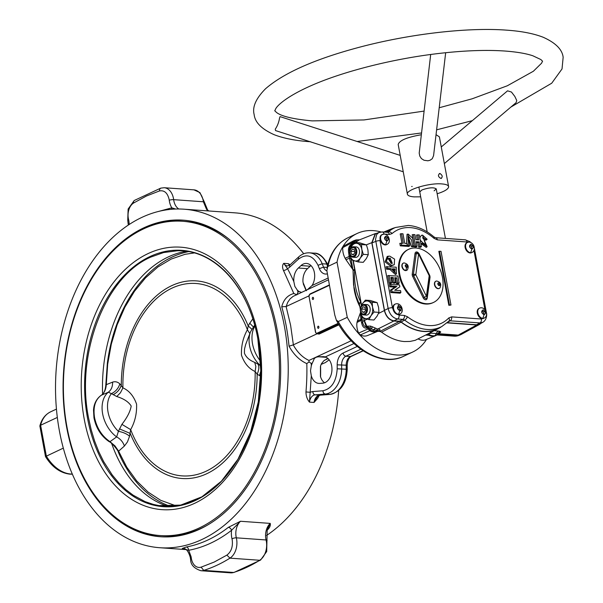 <?xml version="1.0" encoding="UTF-8"?>
<svg xmlns="http://www.w3.org/2000/svg" width="603" height="603" viewBox="0 0 603 603"><rect width="100%" height="100%" fill="white"/><g stroke="black" fill="none" stroke-linecap="round" stroke-linejoin="round"><path stroke-width="0.9" d="M412.188 186.44L411.668 186.5M419.771 191.927L421.912 189.968C428.944 187.533 433.723 187.171 436.248 188.875L434.107 190.834M437.16 193.774C444.833 191.324 448.647 188.927 448.609 186.583L439.391 136.851L436.037 134.665M421.263 134.755C406.987 137.243 399.299 140.484 398.191 144.486L407.409 194.219C407.764 195.674 410.002 196.555 414.125 196.88L420.675 196.834M448.609 186.583C448.255 185.136 446.016 184.247 441.893 183.923C429.472 182.686 405.608 189.809 407.409 194.219M439.956 173.476C437.688 175.013 437.997 176.671 440.876 178.45C442.911 177.026 442.602 175.367 439.956 173.476L439.301 173.596M430.693 54.496L419.206 153.117L419.771 156.049L421.437 158.604L423.984 160.247L427.859 160.79L430.014 160.285L432.291 158.687L433.58 155.612L445.67 52.717M444.343 163.579L516.115 102.623L516.741 100.497L514.834 96.457L511.472 92.048L507.56 90.827L441.268 146.959M442.617 53.041L439.074 53.441C393.224 58.695 342.73 71.508 310.455 85.95C286.289 96.714 277.372 105.517 275.737 108.721L274.764 110.862M440.876 178.45L441.509 178.345M400.219 155.401L280.078 116.62L279.566 117.917C278.918 122.13 277.478 125.899 275.247 129.223L275.518 130.565L403.256 171.787M390.179 258.114L388.234 258.529L391.189 263.405L392.334 263.36L390.179 258.114L389.191 258.86L391.701 263.421M387.85 258.981L389.191 258.86M389.757 256.147L394.581 259.124L394.272 264.725L391.52 265.373L386.319 261.348L388.34 256.215L389.757 256.147M388.34 256.215L387.216 256.441L385.091 261.868L390.525 266.119L394.272 264.725M439.21 288.445A3.98 2.714 -115 0 1 439.074 288.513A3.98 2.714 -115 0 1 434.492 284.699A3.98 2.714 -115 0 1 435.705 281.3A3.98 2.714 -115 0 1 435.848 281.239M439.873 288.023A3.98 2.714 -115 0 1 439.353 288.385A3.98 2.714 -115 0 1 438.366 288.558A3.98 2.714 -115 0 1 434.771 284.571A3.98 2.714 -115 0 1 435.984 281.171A3.98 2.714 -115 0 1 436.595 281.006C440.605 281.993 441.697 284.337 439.873 288.023M438.14 282.913L437.816 284.119L438.6 285.4L439.7 285.475L440.017 284.277L439.24 282.995L438.14 282.913M471.554 248.76L471.35 246.288L469.91 245.248M470.996 244.381L469.684 245.421L470.114 247.72L471.848 248.971L473.159 247.939L472.737 245.64L470.996 244.381M471.35 246.288L472.737 245.64M471.772 248.587L473.159 247.939M471.727 252.582A5.502 3.754 -115 0 1 471.456 252.732A5.502 3.754 -115 0 1 470.099 252.966A5.502 3.754 -115 0 1 465.373 248.406A5.502 3.754 -115 0 1 466.805 242.76A5.502 3.754 -115 0 1 467.091 242.647M472.307 252.31A5.502 3.754 -115 0 1 472.013 252.469A5.502 3.754 -115 0 1 470.657 252.71A5.502 3.754 -115 0 1 465.923 248.15A5.502 3.754 -115 0 1 467.363 242.504A5.502 3.754 -115 0 1 467.672 242.383C469.903 241.645 471.863 242.579 473.536 245.18C474.968 248.557 474.561 250.938 472.307 252.31M483.719 314.404L483.516 311.932L482.076 310.892M483.161 310.025L481.85 311.065L482.279 313.364L484.013 314.623L485.325 313.583L484.902 311.284L483.161 310.025M483.516 311.932L484.902 311.284M483.938 314.231L485.325 313.583M483.892 318.226A5.502 3.754 -115 0 1 483.629 318.376A5.502 3.754 -115 0 1 482.264 318.61A5.502 3.754 -115 0 1 477.538 314.05A5.502 3.754 -115 0 1 478.97 308.412A5.502 3.754 -115 0 1 479.257 308.299M484.473 317.954A5.502 3.754 -115 0 1 484.179 318.113A5.502 3.754 -115 0 1 482.822 318.354A5.502 3.754 -115 0 1 478.089 313.794A5.502 3.754 -115 0 1 479.528 308.148A5.502 3.754 -115 0 1 479.837 308.027C482.068 307.289 484.028 308.223 485.701 310.824C487.134 314.208 486.727 316.583 484.473 317.954M386.546 240.71L386.342 238.238L384.902 237.198M385.995 236.331L384.676 237.371L385.106 239.67L386.847 240.929L388.159 239.888L387.729 237.59L385.995 236.331M386.342 238.238L387.729 237.59M386.764 240.537L388.159 239.888M386.727 244.539A5.502 3.754 -115 0 1 386.455 244.682A5.502 3.754 -115 0 1 385.098 244.924A5.502 3.754 -115 0 1 380.139 237.002A5.502 3.754 -115 0 1 381.398 234.951A5.502 3.754 -115 0 1 381.805 234.718A5.502 3.754 -115 0 1 382.083 234.605M387.299 244.26A5.502 3.754 -115 0 1 387.005 244.426A5.502 3.754 -115 0 1 385.649 244.66A5.502 3.754 -115 0 1 380.923 240.1A5.502 3.754 -115 0 1 382.355 234.461A5.502 3.754 -115 0 1 382.671 234.333C384.902 233.602 386.855 234.537 388.528 237.137C389.968 240.514 389.553 242.888 387.299 244.26M399.45 310.334L399.246 307.862L397.807 306.821M398.9 305.955L397.581 306.995L398.01 309.294L399.744 310.553L401.063 309.512L400.633 307.213L398.9 305.955M399.246 307.862L400.633 307.213M399.668 310.161L401.063 309.512M399.631 314.163A5.502 3.754 -115 0 1 399.359 314.306A5.502 3.754 -115 0 1 397.995 314.547A5.502 3.754 -115 0 1 396.013 313.801A5.502 3.754 -115 0 1 393.947 311.517A5.502 3.754 -115 0 1 394.701 304.342A5.502 3.754 -115 0 1 394.988 304.229M400.204 313.884A5.502 3.754 -115 0 1 399.91 314.05A5.502 3.754 -115 0 1 398.553 314.284A5.502 3.754 -115 0 1 393.827 309.723A5.502 3.754 -115 0 1 395.259 304.085A5.502 3.754 -115 0 1 395.576 303.957C397.807 303.226 399.759 304.153 401.432 306.761C402.872 310.138 402.457 312.512 400.204 313.884M350.29 249.205A8.902 6.09 94.1 0 1 351.617 246.22A8.902 6.09 94.1 0 1 357.519 243.469L361.499 244.569L361.823 249.416A8.902 6.09 94.1 0 1 361.815 254.006A8.902 6.09 94.1 0 1 360.232 258.114A8.902 6.09 94.1 0 1 354.33 260.865A8.902 6.09 94.1 0 1 350.026 254.918L349.906 254.247M349.68 251.413L349.695 250.079L351.617 246.22L354.692 242.444L357.519 243.469A8.902 6.09 94.1 0 1 361.823 249.416L363.308 254.338L360.232 258.114L358.31 261.973L351.504 259.84L350.026 254.918A8.902 6.09 94.1 0 1 349.921 254.293M360.978 306.897A8.902 6.09 94.1 0 1 362.305 303.912A8.902 6.09 94.1 0 1 368.207 301.153L372.187 302.261L372.518 307.1A8.902 6.09 94.1 0 1 372.511 311.698A8.902 6.09 94.1 0 1 370.92 315.799A8.902 6.09 94.1 0 1 365.019 318.557A8.902 6.09 94.1 0 1 360.715 312.61L360.602 311.932M360.375 309.105L360.39 307.771L362.305 303.912L365.388 300.136L368.207 301.153A8.902 6.09 94.1 0 1 372.518 307.1L373.996 312.022L370.92 315.799L369.006 319.658L362.199 317.532L360.715 312.61A8.902 6.09 94.1 0 1 360.617 311.985M354.873 252.574L353.403 254.82L351.406 254.195L350.871 251.323L352.34 249.077L354.345 249.702L354.873 252.574L354.685 251.594L350.871 251.323M353.705 254.36L351.406 254.195M406.663 270.34A3.98 2.714 -115 0 1 406.528 270.415A3.98 2.714 -115 0 1 401.945 266.601A3.98 2.714 -115 0 1 403.158 263.202A3.98 2.714 -115 0 1 403.301 263.142M407.327 269.918A3.98 2.714 -115 0 1 406.799 270.28A3.98 2.714 -115 0 1 405.819 270.453A3.98 2.714 -115 0 1 402.224 266.466A3.98 2.714 -115 0 1 403.437 263.066A3.98 2.714 -115 0 1 404.048 262.9C408.05 263.888 409.143 266.232 407.327 269.918M405.585 264.807L405.269 266.013L406.045 267.295L407.146 267.378L407.47 266.172L406.686 264.89L405.585 264.807M406.105 267.302L405.42 265.448M405.472 265.456L406.686 264.89M406.256 266.737L407.47 266.172M438.652 285.4L437.966 283.553M438.019 283.561L439.24 282.995M438.803 284.842L440.017 284.277M418.414 339.059A14.736 10.055 65 0 0 422.356 340.228A14.736 10.055 65 0 0 425.703 339.723A14.736 10.055 65 0 0 425.854 339.655M432.17 336.18A15.248 10.402 65 0 0 435.622 335.652A15.248 10.402 65 0 0 435.969 335.502L437.989 333.896L437.469 333.587L430.866 333.165L427.135 334.944L428.695 335.26A15.248 10.402 65 0 0 432.17 336.18M361.159 320.954L362.049 318.467L362.674 321.919A6.286 1.636 -10.5 0 1 364.144 320.623L366.217 326.856L366.963 326.555L367.672 327.836L366.888 328.153C364.22 328.371 362.516 326.811 361.777 323.449L361.039 320.381L357.021 322.432A14.736 10.055 65 0 0 358.634 333.075L370.023 328.085L368.448 327.429L367.672 327.836A15.248 10.402 65 0 0 368.162 328.952L369.79 330.761A15.248 10.402 65 0 0 373.95 332.012A15.248 10.402 65 0 0 377.169 331.575L378.571 330.874L375.202 331.356L370.604 330.369L360.338 334.966L358.634 333.075M360.338 334.966A14.736 10.055 65 0 0 364.144 336.059A14.736 10.055 65 0 0 367.483 335.554L377.388 331.499M360.662 312.324A4.191 3.565 -4 0 1 360.504 312.505L357.368 321.113A9.497 6.482 -115 0 0 357.021 322.432M362.034 318.52L361.039 320.381L360.285 313.13M376.89 233.278L375.254 233.625L371.795 242.677L366.285 244.863M343.838 245.926L353.154 241.004L343.838 245.926L342.798 247.614L352.16 242.625A15.248 10.402 65 0 0 352.077 243.71L354.067 242.007L352.16 242.625L353.154 241.004L355.793 240.017L358.898 240.092L375.254 233.625M358.951 240.069L355.114 242.919L354.067 242.007L354.911 241.208L357.036 240.069L359.592 239.813M352.868 244.509L351.835 244.916L351.361 246.627M479.604 324.399L461.009 334.544L458.235 335.087L476.747 324.994L479.604 324.399L480.938 323.344M350.803 257.926L353.004 269.797L354.692 269.609C353.871 281.789 355.86 292.538 360.669 301.862L359.35 304.153M363.677 318.105L364.144 320.623L363.941 318.196M361.529 305.216L353.245 260.511M353.041 270.061L352.514 269.126A4.161 2.842 65 0 0 352.438 269.006L349.386 258.19L348.602 252.333C348.044 248.692 348.949 245.956 351.315 244.132L352.077 243.71L351.835 244.916L351.104 245.323L350.871 247.471M367.106 319.16L364.37 320.525L366.963 326.555L367.702 326.163L368.448 327.429A15.211 10.372 -115 0 0 368.938 328.567L370.604 330.369L371.011 328.582L370.023 328.085L370.536 326.095L372.586 326.901L371.116 328.643L372.405 326.803M381.616 332.147L379.913 331.446L399.382 321.422L401.101 322.13L381.616 332.147A56.124 38.275 -115 0 0 404.44 341.547L410.002 341.441L415.263 340.303L438.404 328.567A55.107 37.582 -115 0 1 423.698 331.499A55.107 37.582 -115 0 1 401.101 322.13M372.586 326.901L377.674 329.095C379.973 329.215 380.591 329.766 379.521 330.73L378.36 331.341L379.913 331.446M378.36 331.341L377.96 331.341M434.401 330.67L439.738 331.251L440.74 332.08L438.683 333.693L458.235 335.087L456.524 335.765A10.477 7.161 94.1 0 1 454.18 336.157A10.477 10.477 0 0 0 458.777 335.456A10.477 6.98 -111.6 0 1 456.524 335.765L437.635 334.416M352.589 244.63L352.876 243.401A15.211 10.372 -115 0 1 352.951 242.3L353.976 240.665L356.614 241.615M436.874 335.019L440.748 331.989M355.793 240.017L353.501 240.853A15.248 10.402 65 0 0 353.154 241.004M354.451 240.461L353.984 240.665L354.911 241.208L356.757 241.494M436.73 335.095L439.738 331.251M436.519 335.193L434.748 335.698A3.09 2.216 -98.7 0 0 435.969 333.693L438.117 330.949M437.446 334.401L437.989 333.896L437.446 334.401M372.639 330.896L373.656 329.781L371.116 328.643L370.604 330.369M379.521 330.73L373.656 329.781L375.315 328.401M351.315 244.132L351.104 245.323C349.476 247.087 349.024 249.356 349.748 252.144L348.602 252.333M359.411 304.394L356.162 296.277L353.562 284.955L353.079 270.83L354.692 269.609L352.989 260.421M359.169 303.708L359.463 304.613L359.169 303.708L360.669 301.862L361.355 305.548M359.818 306.58A41.848 28.537 65 0 1 353.953 287.88L353.079 270.83M361.777 323.449L362.674 321.919C363.021 324.859 364.197 326.509 366.217 326.856L366.888 328.153M362.328 320.11L361.499 315.61M359.23 303.874L359.509 304.756M437.966 333.979L438.683 333.693L438.162 333.715M431.002 332.464L430.866 333.165L430.271 332.034M427.942 334.077L428.386 334.281A15.211 10.372 -115 0 0 431.62 335.562A15.211 10.372 -115 0 0 432.962 335.765A15.211 10.372 -115 0 0 434.748 335.698M426.577 334.793L427.135 334.944M428.695 335.26L425.816 335.087M361.838 317.48A4.191 3.565 -4 0 1 360.73 319.371L357.368 321.113M367.702 326.163L370.536 326.095M342.798 247.614A14.736 10.055 -115 0 0 345.142 258.318L349.19 256.448L350.727 257.119M351.986 268.335L345.994 259.72L349.386 258.19A4.191 1.982 165.7 0 1 350.961 258.785M349.047 255.612L350.486 256.087M399.382 321.422L393.834 321.022C389.123 320.057 385.965 316.567 384.375 310.537L371.795 242.677M447.109 322.869L476.747 324.994M352.438 269.006A4.191 1.982 165.7 0 1 352.876 269.111M352.514 269.126L352.921 269.345M345.142 258.318A9.497 6.482 65 0 0 345.994 259.72M441.275 326.803A55.107 37.582 -115 0 1 438.404 328.567M395.003 227.685A55.107 37.582 65 0 0 391.814 228.756A55.107 37.582 65 0 0 385.867 232.185M380.139 237.002L380.003 240.657A3.143 0.814 169.5 0 0 375.707 241.434L371.991 242.903L384.495 310.341L388.136 308.517L375.503 239.497L376.664 234.552L378.729 232.577L382.189 231.921L387.525 232.306A3.143 2.148 -85.9 0 1 389.387 234.461L384.043 234.085A3.143 2.148 -85.9 0 0 382.189 231.921M371.991 242.903L375.458 233.843L379.189 232.366M387.525 232.306L388.324 231.936A54.7 37.303 -115 0 1 395.523 227.474L391.897 228.959A54.881 37.431 65 0 0 386.191 232.208M474.357 248.21L486.433 312.836C486.96 313.711 487.066 319.907 482.807 322.326L479.408 324.18L476.551 324.768L479.92 322.929A3.143 2.148 -85.9 0 0 481.382 319.01L484.028 318.143M447.328 322.68L476.551 324.768M396.013 313.801L399.058 315.083A3.143 2.148 94.1 0 1 397.603 319.002L393.955 320.826L399.39 321.211L401.108 321.927A54.881 37.431 65 0 0 438.306 328.371L441.773 326.547A54.7 37.303 -115 0 1 404.666 320.103L402.94 319.386L397.603 319.002C392.907 318.06 389.749 314.57 388.136 308.517A3.143 0.814 169.5 0 1 392.432 307.741L393.947 311.517M393.955 320.826C389.244 319.861 386.086 316.371 384.495 310.341M437.363 239.858A3.143 2.148 -85.9 0 0 435.502 237.695L465.245 239.828A3.143 2.148 94.1 0 1 467.106 241.991L437.363 239.858L434.017 238.336A51.557 35.162 65 0 0 392.01 233.617L389.387 234.461M399.058 315.083L404.394 315.467L407.409 316.718A51.557 35.162 65 0 0 448.775 317.962L451.639 316.884L481.382 319.01M421.422 246.529L419.959 246.423L419.123 241.893L416.221 241.682L417.065 246.212L415.603 246.107L413.462 234.559L414.924 234.665L415.859 239.723L418.761 239.934L417.819 234.869L419.281 234.974L421.422 246.529L420.63 247.29L418.768 247.155L417.924 242.625L416.379 242.512M417.065 246.212L416.274 246.981L414.412 246.846L412.173 234.771L413.462 234.559M417.412 239.836L416.53 235.08L417.819 234.869M409.739 245.692L408.276 245.587L408.163 234.085L412.588 238.079L414.095 246.001L412.633 245.896L411.548 240.009L408.608 236.225L409.739 245.692L408.947 246.454L407.085 246.318L406.987 245.783M406.565 243.522L407.033 234.311L408.163 234.085M414.095 246.001L413.304 246.763L411.442 246.635L408.291 236.791M401.508 233.7L402.97 233.806L404.749 243.393L406.904 243.544L407.266 245.511L406.475 246.28L400.302 245.836L399.842 243.341L403.286 243.288L401.508 233.7L400.219 233.911L401.937 243.19M425.047 245.059L420.238 240.152M419.794 237.74L421.407 235.351L422.537 235.125L427.12 239.248L426.344 239.986L424.572 240.13L422.605 237.823M427.12 239.248L425.726 239.361L422.937 237.273L427.12 246.672L426.223 247.388L420.939 243.529L423.698 243.326L425.763 245.082L422.537 235.125M386.531 269.187L386.078 266.752L396.224 267.182L396.412 273.883L391.061 268.689L389.87 269.42L386.531 269.187L387.721 268.448L387.367 266.549M396.412 273.883L395.515 274.606L389.87 269.42M399.171 283.063L397.663 282.958L396.714 277.825L394.761 277.681L395.643 282.445L394.151 282.34L393.269 277.576L390.872 277.403L391.852 282.717L391.061 283.478L389.154 283.342L387.714 275.601L397.867 276.023L399.171 283.063L398.379 283.825L396.465 283.689L395.515 278.556L394.912 278.518M395.643 282.445L394.852 283.206L392.96 283.071L392.078 278.315L391.023 278.239M399.857 286.779L394.664 290.224L400.573 290.654L400.905 292.44L400.113 293.201L390.857 292.538L390.42 290.186L394.927 287.171L389.794 286.802L389.365 284.488L399.51 284.91L399.857 286.779L394.837 290.239M439.497 251.232L438.848 251.338L448.851 305.314L450.976 305.05L441.019 251.345L439.497 251.232L449.454 304.945L450.976 305.05M419.959 246.423L418.768 247.155M419.123 241.893L417.924 242.625M415.603 246.107L414.412 246.846M408.276 245.587L407.085 246.318M412.633 245.896L411.442 246.635M407.266 245.511L401.492 245.104L400.302 245.836M401.492 245.104L401.131 243.137M425.726 239.361L424.572 240.13M427.12 246.672L422.236 243.311M391.061 268.689L387.721 268.448M391.852 282.717L390.345 282.603L389.154 283.342M390.345 282.603L389.01 275.39M397.663 282.958L396.465 283.689M396.714 277.825L395.515 278.556M394.151 282.34L392.96 283.071M393.269 277.576L392.078 278.315M400.905 292.44L392.048 291.807L391.694 289.877L396.766 286.485L390.985 286.071L389.794 286.802M390.985 286.071L390.654 284.277M392.048 291.807L390.857 292.538M391.694 289.877L390.42 290.186M396.766 286.485L394.927 287.171M448.851 305.314L449.454 304.945M474.734 249.725A3.143 0.814 169.5 0 0 474.244 249.401M482.807 322.326L479.92 322.929L450.177 320.804L448.542 321.414M449.062 321.022L448.956 321.105A3.143 2.224 -136.2 0 0 448.775 317.962M395.071 268.976L392.561 268.795L394.777 272.27L395.071 268.976L393.88 269.714L392.719 269.624M394.076 272.209L393.88 269.714M433.519 302.435L432.826 302.759A29.328 20.005 -115 0 1 425.582 304.033A29.328 20.005 -115 0 1 400.354 279.709A29.328 20.005 -115 0 1 408.012 249.604L408.706 249.28A29.328 20.005 -115 0 1 415.957 248.006A29.328 20.005 -115 0 1 441.185 272.33A29.328 20.005 -115 0 1 433.519 302.435A29.328 20.005 -115 0 1 426.276 303.708A29.328 20.005 -115 0 1 401.048 279.385A29.328 20.005 -115 0 1 408.706 249.28M352.853 257.195L355.551 257.391A5.239 3.58 -85.9 0 0 359.396 250.546A5.239 3.58 -85.9 0 0 356.298 246.944L353.599 246.748A5.239 3.58 94.1 0 1 356.697 250.351A5.239 3.58 94.1 0 1 352.853 257.195A5.239 3.58 94.1 0 1 349.755 253.592A5.239 3.58 94.1 0 1 353.599 246.748M358.31 261.973L363.255 262.328L366.33 258.551L368.252 254.692L367.92 249.846L366.443 244.924L359.637 242.798L354.692 242.444M368.252 254.692L363.308 254.338M366.443 244.924L361.499 244.569M355.793 250.584A4.402 3.007 -85.9 0 0 352.099 247.773A4.402 3.007 -85.9 0 0 349.959 253.313A4.402 3.007 -85.9 0 0 353.644 256.124A4.402 3.007 -85.9 0 0 355.793 250.584M363.541 314.887L366.24 315.083A5.239 3.58 -85.9 0 0 370.084 308.231A5.239 3.58 -85.9 0 0 366.986 304.628L364.295 304.44A5.239 3.58 94.1 0 1 367.385 308.043A5.239 3.58 94.1 0 1 363.541 314.887A5.239 3.58 94.1 0 1 360.443 311.284A5.239 3.58 94.1 0 1 364.295 304.44M369.006 319.658L373.943 320.012L377.026 316.236L378.94 312.377L378.616 307.538L377.131 302.616L370.325 300.49L365.388 300.136M378.94 312.377L373.996 312.022M377.131 302.616L372.187 302.261M365.561 310.274L365.38 309.271M363.036 306.769L365.034 307.394L365.569 310.259L364.099 312.505L362.094 311.879L361.566 309.015L363.036 306.769M365.373 309.286L361.566 309.015M364.4 312.045L362.094 311.879M366.481 308.276A4.402 3.007 -85.9 0 0 362.787 305.457A4.402 3.007 -85.9 0 0 360.647 310.997A4.402 3.007 -85.9 0 0 364.34 313.816A4.402 3.007 -85.9 0 0 366.481 308.276M186.146 251.293A129.57 88.581 -85.9 0 0 168.516 256.825A129.57 88.581 -85.9 0 0 102.608 394.091M188.49 251.655L187.488 251.85C170.574 255.566 155.363 265.154 141.863 280.621C133.218 290.623 125.974 302.382 120.133 315.889C113.824 330.534 109.58 346.205 107.387 362.9L105.827 384.744C105.435 390.186 103.904 393.691 101.251 395.259L101.379 395.184C104.304 393.013 105.94 389.5 106.286 384.646L107.681 364.174L111.314 344.087L117.103 324.919L124.874 307.191L134.439 291.355L145.549 277.84L157.903 266.971L171.192 259.064L185.068 254.293L194.241 252.951M176.136 505.872L160.669 500.302L148.082 492.078L136.677 480.93L126.773 467.167L118.61 451.157L118.339 452.175C124.06 465.622 131.356 477.018 140.213 486.372C148.941 495.515 158.634 502.058 169.292 505.992L170.265 506.332M111.661 443.491A129.57 88.581 -85.9 0 0 167.898 506.362M148.263 253.501A131.56 89.945 -85.9 0 0 84.232 419.123A131.56 89.945 -85.9 0 0 194.565 503.347A131.56 89.945 -85.9 0 0 258.604 337.725A131.56 89.945 -85.9 0 0 148.263 253.501M160.172 535.57A157.541 107.711 -85.9 0 0 199.141 528.017A157.541 107.711 -85.9 0 0 279.114 357.556A157.541 107.711 -85.9 0 0 182.664 221.278A157.541 107.711 -85.9 0 0 143.687 228.831A157.541 107.711 -85.9 0 0 63.714 399.292A157.541 107.711 -85.9 0 0 160.172 535.57L162.493 535.735A157.541 107.711 -85.9 0 0 201.462 528.183A157.541 107.711 -85.9 0 0 207.922 524.851M228.401 238.69A157.541 107.711 -85.9 0 0 184.985 221.444L182.664 221.278M108.909 441.11L109.995 441.667C101.967 436.173 96.819 428.16 94.558 417.63C92.922 407.138 95.199 399.661 101.379 395.184L108.352 392.206C111.336 389.885 112.746 386.538 112.573 382.151L106.286 384.646M101.123 395.357L101.251 395.259C94.701 399.993 93.638 406.987 93.525 410.251L93.955 417.758C96.081 428.198 101.161 436.18 109.211 441.697C111.442 442.248 118.482 450.682 118.339 452.175M124.414 446.032L118.61 451.157L115.015 445.949L109.995 441.667L116.635 436.904C120.434 438.954 123.027 441.999 124.414 446.032L127.452 441.931L129.562 436.24L130.663 429.615C134.959 421.896 136.934 413.417 136.579 404.176C133.745 396.103 129.193 390.669 122.922 387.857L119.846 383.855C117.57 381.835 115.15 381.269 112.573 382.151M260.692 365.682L258.046 364.189C259.305 366.662 259.011 370.001 257.157 374.207L260.722 376.272M129.562 436.24C126.924 433.889 123.208 432.245 118.407 431.326A25.552 17.427 -115 0 1 108.035 412A25.552 17.427 -115 0 1 111.419 393.646L116.756 396.533C123.819 398.704 128.627 401.869 131.19 406.023C130.361 411.291 127.271 417.404 121.912 424.354L118.407 431.326L116.635 436.904A27.233 18.572 65 0 1 102.646 413.854A27.233 18.572 65 0 1 108.352 392.206L111.419 393.646C115.67 391.581 118.474 388.317 119.846 383.855M113.13 394.694C117.216 392.598 119.937 389.432 121.301 385.189A99.065 67.732 -85.9 0 1 171.795 285.634A99.065 67.732 -85.9 0 1 248.21 325.944L247.396 329.751C243.092 337.469 241.125 345.949 241.471 355.19C244.313 363.262 248.866 368.697 255.129 371.508L257.157 374.207A99.065 67.732 -85.9 0 1 206.663 473.762A99.065 67.732 -85.9 0 1 130.248 433.451L119.462 428.876M116.756 396.533L120.472 392.719L122.922 387.857A96.45 65.946 94.1 0 1 172.051 288.106A96.45 65.946 94.1 0 1 247.396 329.751L249.823 333.61M121.912 424.354L130.663 429.615A96.45 65.946 94.1 0 0 206 471.267A96.45 65.946 94.1 0 0 255.129 371.508L255.853 366.526L254.707 362.365C249.506 360.323 246.077 357.262 244.419 353.17L244.494 349.145L245.662 344.501L250.592 331.703A25.552 17.427 65 0 0 249.597 345.911A25.552 17.427 65 0 0 259.968 365.245L260.73 367.061M260.782 371.192L259.456 375.601M258.046 364.189L254.707 362.365M251.79 329.178L248.21 325.944L249.748 323.216L253.283 326.841M252.815 318.889L249.748 323.216M186.259 546.996L182.287 548.444L188.701 550.275A172.835 118.165 -85.9 0 0 231.575 530.263A3.143 1.952 52.1 0 0 228.356 527.346A169.692 116.017 94.1 0 1 207.839 540.024A169.692 116.017 94.1 0 1 186.259 546.996A3.143 2.261 -100.5 0 1 188.701 550.275L191.083 556.675A16.763 11.457 -85.9 0 1 191.272 557.873A3.143 0.656 172.6 0 0 190.442 558.446L190.284 557.413C188.453 551.315 186.108 548.323 183.237 548.444A13.62 9.309 94.1 0 0 182.287 548.444L184.043 548.572M63.323 448.127L45.489 456.569L39.866 425.959C41.592 419.243 45.18 414.525 50.652 411.804L56.448 409.098M39.858 426.208L40.62 425.243L57.33 417.442M312.987 299.533A1.153 0.791 94.1 0 1 312.867 297.294A1.153 0.791 94.1 0 1 312.987 299.533M318.339 328.379A1.153 0.791 94.1 0 1 318.218 326.14A1.153 0.791 94.1 0 1 318.339 328.379M317.11 333.761L319.123 334.077L338.969 324.813M338.788 324.512L318.783 333.851L316.929 333.858A2.095 1.432 -85.9 0 0 317.442 333.753L338.456 323.947M338.238 321.55L336.308 320.05L334.748 314.917L326.856 270.694L327.731 266.534L337.032 262.132L347.26 317.336L338.238 321.55A65.471 44.652 -115 0 0 403.513 356.328C382.023 367.016 351.134 349.582 336.308 320.057M347.26 317.336A65.471 44.652 65 0 0 412.535 352.114A65.471 44.652 65 0 0 426.562 339.368M380.968 231.936A65.471 44.652 65 0 0 357.149 233.467A65.471 44.652 65 0 0 337.032 262.132M320.894 356.712L325.281 356.916A13.304 9.098 94.1 0 1 331.876 370.973A13.304 9.098 94.1 0 1 322.824 383.161L319.733 383.402A13.304 9.098 94.1 0 1 318.806 383.402A13.304 9.098 94.1 0 1 311.291 375.775L310.5 370.8L311.306 365.802A13.304 9.098 94.1 0 1 312.369 362.946L313.673 360.081C314.178 358.016 315.904 356.923 318.836 356.803L320.894 356.712M327.851 358.408L323.788 360.805L321.52 363.594A13.304 9.098 -85.9 0 0 320.457 366.458L320.442 376.43A13.304 9.098 -85.9 0 0 324.542 382.792M301.5 292.395L299.141 291.55A13.304 9.098 94.1 0 1 297.271 290.058L294.859 286.41L293.857 281.691A13.304 9.098 94.1 0 1 298.349 268.026L301.025 265.569A13.304 9.098 94.1 0 1 306.52 263.436A13.304 9.098 94.1 0 1 314.163 271.561A13.304 9.098 94.1 0 1 312.045 285.528L307.44 289.621M310.967 265.576A13.304 9.098 -85.9 0 0 310.176 266.224L307.5 268.682A13.304 9.098 -85.9 0 0 303.007 282.34L306.422 290.714M299.141 291.55L298.025 292.071L296.827 294.844M232.004 538.863A12.573 8.593 94.1 0 1 232.193 539.738C233.052 546.612 231.288 551.737 226.901 555.107L229.954 558.144A15.716 10.741 -85.9 0 0 236.564 538.931A15.716 10.741 -85.9 0 0 236.331 537.831A3.143 0.972 -13.7 0 0 232.004 538.863A16.763 11.457 -85.9 0 1 231.756 537.695A16.763 11.457 -85.9 0 1 231.575 530.263L240.499 521.271L228.356 527.346M267.242 530.127C269.707 527.783 270.702 525.537 270.234 523.396L267.838 528.447M266.541 535.487A169.692 116.017 -85.9 0 0 338.675 390.518M303.701 253.765A169.692 116.017 -85.9 0 0 235.072 212.851L183.983 209.196A169.692 116.017 94.1 0 1 287.88 355.981A169.692 116.017 94.1 0 1 201.734 539.587A169.692 116.017 94.1 0 1 159.757 547.72A169.692 116.017 94.1 0 1 55.868 400.935A169.692 116.017 94.1 0 1 142.007 217.329A169.692 116.017 94.1 0 1 183.983 209.196M320.208 395.146A3.143 2.284 -94.4 0 1 319.967 395.184L316.937 397.302L314.057 402.45L317.66 398.379L319.168 395.372M293.857 281.691A172.835 118.165 -85.9 0 0 287.458 268.546L283.764 263.353C282.279 264.958 282.174 267.31 283.448 270.408L293.819 293.51C287.616 295.206 283.583 299.623 281.737 306.769A169.692 116.017 94.1 0 1 286.237 326.095A169.692 116.017 94.1 0 1 289.048 346.212C293.782 354.662 299.706 360.451 306.814 363.601A169.692 116.017 94.1 0 1 305.97 391.935C306.038 396.073 307.213 399.472 309.482 402.126L311.291 375.775M290.096 264.785L288.34 263.684L289.809 265.049M321.165 364.4L325.447 362.524L329.178 359.84M305.97 391.935L310.394 392.319A11.525 7.877 -85.9 0 1 312.859 391.558A3.143 2.284 85.6 0 0 313.53 393.819A3.143 2.284 85.6 0 0 315.143 394.852L319.718 395.184A8.382 5.729 -85.9 0 0 314.057 402.45L309.482 402.126A8.382 5.729 94.1 0 1 315.143 394.852L325.092 394.083A24.09 16.469 -85.9 0 0 341.652 368.78A213.688 146.099 -85.9 0 0 341.63 364.762A8.382 5.729 94.1 0 1 345.896 356.207L350.471 356.531A8.382 5.729 -85.9 0 0 346.205 365.094A213.688 146.099 94.1 0 1 346.228 369.111A24.09 16.469 94.1 0 1 329.668 394.415L319.718 395.184A3.143 2.284 -94.4 0 0 319.967 395.184L329.916 394.415L325.092 394.083L323.479 393.05L322.809 390.789L312.859 391.558M306.814 363.601L309.03 361.868L311.254 363.466L312.369 362.946M296.57 294.671L293.819 293.503M289.621 265.199A8.382 5.729 -85.9 0 1 288.34 263.684L283.764 263.353A8.382 5.729 94.1 0 0 287.541 265.946L289.953 264.921A3.143 1.862 -132.5 0 0 289.704 265.26A3.143 1.862 -132.5 0 0 289.787 267.069A11.525 7.877 -85.9 0 1 287.458 268.546A3.143 1.568 -28.4 0 1 283.448 270.408M281.737 306.769L286.116 306.55L287.721 302.307L290.058 298.9L293.103 296.39L328.258 279.905M316.907 333.851L293.375 344.841L290.608 325.288L286.116 306.55M309.03 361.868L308.985 360.443C302.721 357.617 297.475 352.438 293.231 344.908L293.375 344.841M289.048 346.212L293.224 344.893M286.267 306.467L308.842 295.93M171.629 209.271L171.817 207.839L158.039 211.57M175.654 209.037L171.817 207.839A16.763 11.457 -85.9 0 1 169.435 201.44A16.763 11.457 -85.9 0 1 169.247 200.241A3.143 0.656 -7.4 0 1 173.649 199.653A15.716 10.741 -85.9 0 0 173.476 198.53A15.716 10.741 -85.9 0 0 164.182 187.721L160.76 188.128L134.228 200.505L133.58 201.44L133.617 203.007L146.341 196.05L159.411 190.963L159.72 189.056L160.76 188.128M161.498 536.813A158.695 108.502 94.1 0 1 126.11 524.685M143.944 227.768A158.695 108.502 -85.9 0 0 63.39 399.48A158.695 108.502 -85.9 0 0 160.541 536.745A158.695 108.502 -85.9 0 0 199.797 529.14A158.695 108.502 -85.9 0 0 280.357 357.436A158.695 108.502 -85.9 0 0 183.199 220.163A158.695 108.502 -85.9 0 0 143.944 227.768M147.396 227.203A158.695 108.502 94.1 0 1 184.149 220.238M45.489 456.569L45.489 456.577C52.054 467.121 60.202 472.978 69.948 474.162L72.368 474.184M391.52 265.373L390.525 266.119M439.195 285.686C434.725 282.166 442.466 282.724 439.195 285.686M470.657 252.71L471.885 249.167C469.119 247.328 468.81 245.67 470.966 244.192C473.724 246.024 474.033 247.682 471.885 249.167M482.822 318.354L484.051 314.811C481.284 312.972 480.975 311.314 483.131 309.836C485.897 311.668 486.199 313.326 484.051 314.811M385.649 244.66L386.877 241.117C384.111 239.285 383.81 237.627 385.958 236.142C388.724 237.981 389.033 239.64 386.877 241.117M398.553 314.284L399.781 310.741C397.015 308.909 396.714 307.251 398.862 305.766C401.628 307.605 401.937 309.256 399.781 310.741M405.819 270.453L406.648 267.581C402.171 264.061 409.912 264.619 406.648 267.581M439.459 333.278L438.411 333.467M440.74 332.08L437.989 333.896M393.834 321.022L377.674 329.095L376.347 330.406M378.511 313.462L384.375 310.537M468.297 242.24L467.106 241.991M384.043 234.085L381.398 234.951M380.003 240.657L392.432 307.741M484.918 309.701L473.928 250.403M434.017 238.336A3.143 1.274 -49.4 0 0 433.979 236.926C425.756 229.931 417.186 226.102 408.269 225.447L395.523 227.474M392.01 233.617A3.143 2.254 -131.1 0 0 388.324 231.936L387.435 232.298M399.39 321.211L402.94 319.386A3.143 2.148 -85.9 0 0 404.394 315.467M401.108 321.927L404.666 320.103A3.143 1.394 -52.5 0 0 407.409 316.718M448.248 321.829L450.177 320.804A3.143 2.148 -85.9 0 0 451.639 316.884M429.901 276.197A2.962 2.02 -115 0 1 430.007 277.553L427.218 298.176A2.962 2.02 -115 0 1 425.545 299.766A2.962 2.02 -115 0 1 423.231 297.89L412.625 276.31A2.962 2.02 -115 0 1 412.226 274.161L415.015 253.539A2.962 2.02 -115 0 1 416.681 251.948A2.962 2.02 -115 0 1 418.655 253.245M415.015 253.539A1.048 0.528 -172.3 0 0 416.206 253.735L413.417 274.35A1.975 1.349 65 0 0 413.681 275.782L424.293 297.362A1.975 1.349 65 0 0 425.839 298.613A1.975 1.349 65 0 0 426.683 298.236A2.095 2.095 0 0 0 427.105 297.234A2.095 1.048 -172.3 0 0 426.411 296.307L429.2 275.692L429.698 275.413L419.085 253.833A2.095 2.095 0 0 0 417.284 252.665A1.975 1.349 65 0 0 416.206 253.735A2.095 1.048 -172.3 0 1 418.595 254.112L415.806 274.727A2.095 1.048 -172.3 0 0 413.417 274.35A1.048 0.528 -172.3 0 1 412.226 274.161M423.231 297.89L426.411 296.307L415.806 274.727L412.625 276.31M429.735 276.935A2.095 1.048 -172.3 0 0 429.894 276.619A2.095 1.048 -172.3 0 0 429.2 275.692L418.595 254.112L419.085 253.833M426.947 297.55A2.095 1.048 -172.3 0 0 427.105 297.234L429.894 276.619A2.095 2.095 0 0 0 429.698 275.413M401.146 310.816L400.038 310.319M398.251 306.256L398.259 304.997M150.893 257.051L163.579 252.559L177.244 250.773C214.284 249.28 248.76 286.696 257.835 338.841L260.775 370.106L258.288 401.892L250.516 432.23L237.951 459.237L221.391 481.224L201.884 496.834L180.651 505.118L159.004 505.6L153.298 504.394L145.022 501.598L133.142 495.191L125.695 489.508L118.708 482.754L112.248 474.998L103.678 461.649L98.794 451.73L94.626 441.102L91.219 429.879L88.603 418.158C75.398 353.773 105.261 276.536 150.893 257.051M257.858 338.765A128.499 87.85 -85.9 0 0 150.087 256.509A128.499 87.85 -85.9 0 0 87.548 418.271A128.499 87.85 -85.9 0 0 195.319 500.528A128.499 87.85 -85.9 0 0 257.858 338.765M260.496 361.129A27.233 18.572 -115 0 1 252.536 343.876A27.233 18.572 -115 0 1 254.933 326.042M129.148 224.52A16.763 11.457 -85.9 0 0 128.514 219.251A12.573 8.593 94.1 0 1 128.854 209.799A12.573 8.593 94.1 0 1 133.617 203.007M128.296 225.085L127.746 220.155A3.143 0.972 -13.7 0 1 128.514 219.251M72.307 474.056A33.519 22.861 -115 0 1 70.724 474.011A33.519 22.861 -115 0 1 46.333 456.064L40.62 425.243A33.519 22.861 -115 0 1 50.652 411.804M190.442 558.446L190.616 559.509C190.654 564.74 194.091 568.478 200.912 570.724A15.716 10.741 -85.9 0 0 203.731 570.385L201.108 567.152A12.573 8.593 94.1 0 1 191.415 558.777A12.573 8.593 94.1 0 1 191.272 557.873M267.853 528.416L267.167 530.58L266.692 551.549L260.602 560.059L259.689 560.27A195.885 133.926 94.1 0 1 233.467 572.511A15.716 10.741 94.1 0 1 230.648 572.85L200.912 570.724M260.602 560.059L233.911 572.488L203.731 570.385A195.885 133.926 -85.9 0 0 229.954 558.144L259.689 560.27A15.716 10.741 94.1 0 0 265.644 551.775A15.716 10.741 94.1 0 0 266.066 539.964A3.143 0.972 166.3 0 1 267.084 540.409M338.117 323.359L316.974 333.233L319.123 334.077M316.974 333.233A1.568 1.078 94.1 0 1 315.655 332.223L315.686 332.411M316.356 333.632A2.095 1.432 -85.9 0 0 316.929 333.858L315.52 332.351L309.015 296.42A1.568 1.078 94.1 0 1 309.784 294.437L329.208 285.038M315.655 332.223L309.015 296.42M309.784 294.437L329.261 285.347M326.283 357.33L318.836 356.803M322.635 356.614L324.693 356.757M326.291 359.154L327.866 358.423M311.306 365.802L311.254 363.466M357.255 346.431L343.062 353.056A11.525 7.877 -85.9 0 0 337.19 364.83L337.205 368.787C336.338 381.541 331.537 388.875 322.809 390.789M325.281 356.916L353.953 343.529M307.5 268.682L298.349 268.026M310.176 266.224L301.025 265.569M298.025 292.071L297.271 290.058M328.002 266.345A65.471 44.652 -115 0 1 348.127 237.68L357.149 233.467M236.331 537.831A13.62 9.309 94.1 0 1 236.127 536.881A13.62 9.309 94.1 0 1 240.499 521.271L270.234 523.396A13.62 9.309 -85.9 0 0 266.142 530.753A13.62 9.309 -85.9 0 0 266.066 539.964L236.331 537.831M226.901 555.107L214.178 562.064L201.108 567.152M320.57 376.86A169.692 116.017 -85.9 0 0 320.577 366.051M305.842 290.013A169.692 116.017 -85.9 0 0 303.226 283.772M327.926 278.111L312.045 285.528M289.787 267.069L298.417 259.169C306.407 253.283 312.942 255.325 318.03 265.297L319.356 268.644A11.525 7.877 -85.9 0 0 327.158 273.898M318.03 265.297L322.183 263.752L326.758 264.076A24.09 16.469 94.1 0 0 314.155 253.17C318.942 252.823 323.487 256.637 327.798 264.604L326.758 264.076A213.688 146.099 94.1 0 1 327.489 265.9M298.417 259.169L298.583 257.014C301.862 254.029 305.525 252.634 309.58 252.838A24.09 16.469 -85.9 0 1 322.183 263.752A213.688 146.099 -85.9 0 1 323.532 267.144L319.356 268.644M326.864 270.83A8.382 5.729 94.1 0 1 323.532 267.144L327.18 267.4M351.134 340.77L308.985 360.443M343.062 353.056A3.143 2.141 65 0 0 344.117 355.22A3.143 2.141 65 0 0 345.896 356.207L360.858 349.22M337.19 364.83L347.17 365.245L347.215 369.277L337.205 368.787M330.24 394.354L329.916 394.415C340.672 391.95 346.439 383.576 347.215 369.277M347.192 365.282C347.516 360.586 348.866 357.624 351.248 356.396A3.143 2.141 -115 0 1 350.471 356.531L362.983 350.697M208.706 210.96L207.568 209.897L204.387 202.126A3.143 0.656 172.6 0 0 203.384 201.779L206.595 209.46L208.246 210.929M204.387 202.126L199.917 192.583L193.917 189.847A15.716 10.741 94.1 0 1 199.005 192.214A15.716 10.741 94.1 0 1 203.384 201.779L173.649 199.653A13.62 9.309 94.1 0 0 173.807 200.626A13.62 9.309 94.1 0 0 178.805 208.992M159.411 190.963C164.25 190.035 167.483 192.824 169.104 199.337A12.573 8.593 94.1 0 1 169.247 200.241M195.937 500.083L187.51 503.377L178.955 505.472L170.347 506.339L159.004 505.6M310.718 141.78C295.892 140.77 283.689 138.396 274.109 134.68C261.642 129.072 254.994 122.379 254.157 114.6C252.152 107.032 255.958 98.402 265.591 88.709C283.583 73.129 313.914 59.561 356.584 47.999C406.942 34.288 466.526 27.112 506.588 30.15C521.414 31.168 533.617 33.534 543.197 37.258C555.665 42.858 562.313 49.552 563.149 57.33L562.026 68.946L551.715 83.222L510.892 107.055M472.194 120.69L436.602 129.833M421.474 132.962L357.134 141.494M442.233 53.087C466.209 50.471 487.164 49.793 505.088 51.044C516.839 51.933 526.08 53.501 532.811 55.762L540.876 59.554L542.572 61.227M274.742 110.703L276.408 112.362C281.262 116.304 293.194 119.145 312.218 120.886L364.001 119.944L424.045 111.095M439.203 107.756L472.179 98.794L507.319 85.777L533.384 71.244L541.6 63.172L542.527 61.152M471.456 252.732L472.013 252.469M483.629 318.376L484.179 318.113M386.455 244.682L387.005 244.426M399.359 314.306L399.91 314.05M418.859 187.028L427.18 231.914M425.703 339.723L435.622 335.652M458.777 335.456L460.549 334.755M454.18 336.157L437.024 334.936M436.029 335.472L438.313 333.519M359.705 239.768L356.004 239.941M360.345 309.414L359.433 304.485M353.004 269.797L353.064 270.732M465.245 239.828L469.782 241.599L471.101 242.738M435.502 237.695L433.979 236.926M448.956 321.105L441.773 326.547M391.814 228.756L383.81 232.034M466.805 242.76L467.363 242.504M478.97 308.412L479.528 308.148M381.805 234.718L382.355 234.461M394.701 304.342L395.259 304.085M436.248 188.875L445.429 238.411M254.685 325.138L250.592 331.703M127.746 220.155L128.138 209.022L134.228 200.505M329.2 285L309.942 293.993L308.887 296.54M327.014 268.282C329.826 253.501 336.866 243.303 348.127 237.68M324.474 360.277L328.062 358.597M314.155 253.17L309.58 252.838M193.917 189.847L164.182 187.721M234.07 572.443L230.648 572.85M403.513 356.328L412.535 352.114M186.131 549.604L159.757 547.72M289.953 264.921L298.583 257.014M351.248 356.396L363.187 350.825"/></g></svg>
